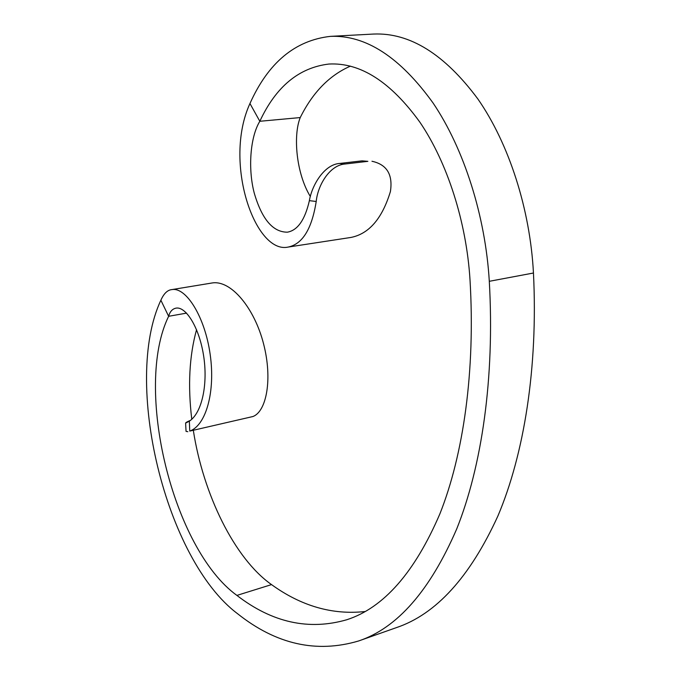<?xml version="1.0" encoding="UTF-8"?>
<svg xmlns="http://www.w3.org/2000/svg" width="681" height="681" viewBox="0 0 681 681"><rect width="100%" height="100%" fill="white"/><g stroke="black" fill="none" stroke-linecap="round" stroke-linejoin="round"><path stroke-width="1.02" d="M186.585 313.124L168.633 316.29C133.587 387.744 172.565 548.92 236.903 595.407C272.187 622.621 308.859 630.725 346.927 619.701C383.684 607.784 414.669 572.517 439.866 513.908C463.386 454.755 475.491 371.119 469.992 279.55C466.391 221.904 447.374 162.725 420.015 122.376C390.732 81.831 360.377 62.38 328.949 64.04C298.959 67.606 275.916 86.683 259.827 121.278L249.953 103.521C222.925 162.401 255.307 254.566 288.216 247.058C302.534 244.062 311.864 228.867 316.214 201.474L309.378 200.657C311.838 185.479 324.113 164.41 339.708 163.449L345.063 164.002L367.868 161.337L362.045 160.852L339.708 163.449M193.336 430.426C203.176 494.159 234.4 558.522 271.532 584.604C301.283 606.09 332.43 615.071 364.982 611.538M350.443 66.125C329.434 75.302 312.707 92.446 300.236 117.566L259.827 121.278C249.927 137.434 247.986 169.586 254.277 193.183C261.879 219.197 272.911 232.195 287.356 232.178C297.631 230.391 304.977 219.878 309.378 200.657M160.878 300.227C163.84 293.52 167.526 289.97 171.927 289.587C186.219 286.956 204.972 317.065 210.157 354.324C215.536 391.643 206.037 425.378 189.752 431.082L189.352 421.164C202.325 412.686 208.139 383.216 203.474 354.912C198.912 326.548 185.513 306.169 175.979 308.144C172.387 308.885 169.935 311.6 168.633 316.29L160.878 300.227C122.529 381.76 165.466 559.637 237.507 613.666C276.069 644.371 316.452 653.462 358.657 640.957L396.359 627.635C436.112 614.271 469.95 577.071 497.871 516.062C523.987 454.474 538.16 367.842 533.453 273.013C530.133 209.195 508.945 143.631 477.866 98.966C444.574 54.148 409.809 32.509 373.571 34.05L330.421 36.365C295.052 40.341 268.229 62.72 249.953 103.521M358.657 640.957C397.27 628.044 429.958 590.708 456.713 528.95C481.705 466.553 494.815 378.27 489.298 281.304C485.442 216.039 463.999 148.824 433.09 103.035C400.002 57.085 365.782 34.867 330.421 36.365M196.554 329.698C189.335 355.797 187.743 385.642 191.77 419.232M362.045 160.852L367.868 161.337M310.357 196.545C296.158 173.366 293 135.502 300.236 117.566M288.216 247.058L350.919 237.448C369.025 233.855 382.186 218.567 390.4 191.582C393.031 174.617 386.885 164.504 371.979 161.261M345.063 164.002C329.749 165.057 317.789 185.147 316.214 201.474M189.352 421.164L185.607 423.122C185.632 422.612 187.224 421.701 190.391 420.398M171.927 289.587L211.919 283.007C231.046 279.61 254.507 308.255 263.556 343.803C272.809 379.402 266.365 411.545 252.94 416.525L189.752 431.082M185.607 423.122L186.049 431.362L187.828 431.694M271.532 584.604L236.903 595.407M489.298 281.304L533.453 273.013"/></g></svg>

